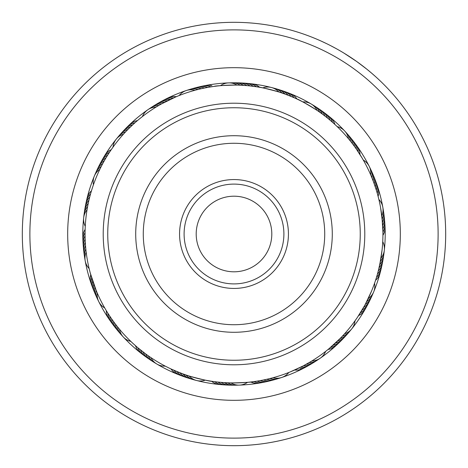 <?xml version="1.0" encoding="UTF-8"?>
<svg xmlns="http://www.w3.org/2000/svg" width="468" height="468" viewBox="0 0 468 468"><rect width="100%" height="100%" fill="white"/><g stroke="black" fill="none" stroke-linecap="round" stroke-linejoin="round"><path stroke-width="0.7" d="M196.197 234A37.803 37.803 0 0 0 234 271.803A37.803 37.803 0 0 0 271.803 234A37.803 37.803 0 0 0 234 196.197A37.803 37.803 0 0 0 196.197 234M366.947 69.276L371.744 73.265M370.943 72.581L368.983 70.937M366.479 68.895L361.425 64.964M366.976 69.293L356.739 61.53L343.881 53.071M314.707 38.306L312.747 37.51M361.483 315.303A151.205 151.205 0 0 1 351.72 328.893A151.205 151.205 0 0 0 361.483 315.303A151.205 151.205 0 0 1 351.72 328.893A151.205 151.205 0 0 0 373.675 291.903M373.68 291.892A151.205 151.205 0 0 0 384.333 250.199M384.333 250.181A151.205 151.205 0 0 0 382.806 207.195M382.806 207.184A151.205 151.205 0 0 0 344.694 130.999M344.682 130.987A151.205 151.205 0 0 0 311.185 103.984M311.173 103.972A151.205 151.205 0 0 0 271.434 87.504M271.422 87.504A151.205 151.205 0 0 0 228.636 82.894M228.624 82.894A151.205 151.205 0 0 0 186.293 90.523M186.276 90.529A151.205 151.205 0 0 0 147.794 109.781M147.783 109.787A151.205 151.205 0 0 0 116.298 139.09M116.286 139.101A151.205 151.205 0 0 0 94.32 176.108A151.205 151.205 0 0 1 106.517 152.697A151.205 151.205 0 0 0 94.32 176.108A151.205 151.205 0 0 1 95.618 173.072A15.122 15.122 -147.7 0 0 95.033 174.623M406.101 343.758A204.124 204.124 0 0 0 343.758 61.899A204.124 204.124 0 0 0 61.899 124.242A204.124 204.124 0 0 0 124.242 406.101A204.124 204.124 0 0 0 406.101 343.758M55.522 120.177A211.682 211.682 0 0 1 347.823 55.522A211.682 211.682 0 0 1 412.478 347.823A211.682 211.682 0 0 1 120.177 412.478A211.682 211.682 0 0 1 55.522 120.177M375.313 76.395L371.194 72.792M336.159 48.596L330.911 45.805M326.494 43.594L320.802 40.932M299.976 368.679A15.122 15.122 86.9 0 0 306.142 366.883A151.205 151.205 0 0 1 281.73 377.471A151.205 151.205 0 0 0 351.714 328.899A151.205 151.205 0 0 1 281.73 377.471A151.205 151.205 0 0 0 351.714 328.899A151.205 151.205 0 0 1 349.614 331.443A15.122 15.122 48.6 0 0 350.608 330.127M217.959 382.069A15.122 15.122 -61.6 0 0 219.948 383.31A15.122 15.122 118.4 0 0 226.143 385A151.205 151.205 0 0 1 196.589 380.502A151.205 151.205 0 0 0 281.718 377.477A151.205 151.205 0 0 1 226.149 385A15.122 15.122 118.4 0 0 227.799 384.994M85.819 248.947A15.122 15.122 -0.4 0 0 84.462 255.417A15.122 15.122 179.6 0 0 84.644 257.558A151.205 151.205 0 0 1 83.667 217.807A151.205 151.205 0 0 0 196.572 380.496A151.205 151.205 0 0 1 84.644 257.564A15.122 15.122 179.6 0 0 84.989 259.178M90.564 193.904A15.122 15.122 37.8 0 0 89.014 195.665A15.122 15.122 -142.2 0 0 86.334 201.503A151.205 151.205 0 0 1 94.314 176.12A151.205 151.205 0 0 0 83.667 217.796A151.205 151.205 0 0 1 86.328 201.503A15.122 15.122 -142.2 0 0 86.065 203.135M178.875 95.642L179.168 95.525A15.122 15.122 0 0 1 194.981 90.271M177.624 96.151L173.605 97.859M302.697 101.854L301.755 101.369M299.795 100.386L298.841 99.924M279.349 89.844A15.122 15.122 133.5 0 1 286.486 93.518A15.122 15.122 -46.5 0 1 288.089 95.232L293.881 97.631M287.878 95.15L284.813 94.004M262.413 87.803L262.741 87.867A15.122 15.122 0 0 1 278.881 91.991M259.208 87.212L256.774 86.82C256.441 85.931 285.591 93.407 284.831 94.009L280.695 92.576M362.261 158.301L356.265 148.953M353.738 145.431L354.375 146.303M354.381 146.308L352.433 143.694M382.742 241.558L382.795 240.499M382.871 238.306L382.9 237.247M383.971 215.368A15.122 15.122 -161.1 0 1 383.596 223.388A15.122 15.122 18.9 0 1 382.695 225.553L382.918 231.783M382.918 231.795L382.04 217.69M378.782 199.076L378.869 199.438A15.122 15.122 0 0 1 381.824 215.83M377.986 195.916L378.46 197.765M355.054 320.761L355.645 319.931M364.326 306.09L357.493 317.251M361.05 311.717L360.489 312.63M362.168 309.857L363.8 307.026M365.871 303.223L368.176 298.631A15.122 15.122 0 0 0 374.558 283.245L374.687 282.877M375.722 279.788L375.125 281.601M288.949 372.429L289.938 372.031M290.195 371.925L302.562 366.216M311.934 360.916A15.122 15.122 0 0 0 325.623 351.415L327.869 349.625M325.623 351.415L323.353 353.153M303.72 365.607L310.395 361.846M251.257 381.929L253.709 381.625C254.282 382.379 224.207 383.438 224.763 382.649M143.278 352.111L144.191 352.813M166.824 366.924L167.854 367.438M169.744 368.357L170.785 368.854M89.177 268.749L89.429 269.779M89.493 270.054L90.242 272.932M90.318 273.201L96.279 290.692M105.633 309.518L106.218 310.512M107.312 312.308L107.921 313.285M92.336 188.037L92.015 189.043M90.464 194.267L90.16 195.378M89.628 197.414L89.353 198.531M85.182 228.15L85.141 229.302M88.165 203.761L87.937 204.885M85.088 231.403L85.071 232.555M249.824 85.907L256.283 86.744M217.626 85.966L220.393 85.691A15.122 15.122 0 0 1 237.042 85.094M242.254 85.293L246.583 85.597M216.842 86.059L214.397 86.364C213.823 85.609 243.898 84.568 243.337 85.357M336.398 125.851L334.76 124.324M331.525 121.434L334.012 123.64M326.512 117.281L327.348 117.954M300.24 100.608L302.737 101.878A15.122 15.122 0 0 1 317.064 110.378M321.323 113.35L318.644 111.454M299.532 100.257L297.309 99.193C297.233 98.251 323.101 113.63 322.2 113.993M373.833 182.742L376.266 189.938M361.834 157.581L363.256 160.015L361.834 157.581M372.68 179.694L371.762 177.407M360.132 154.803L362.396 158.535L360.132 154.803M371.791 177.471L373.072 180.712M377.799 272.78L377.512 273.815M378.612 269.632L380.636 260.05M382.859 238.803L382.736 241.64A15.122 15.122 0 0 1 380.952 258.201M380.028 263.279L379.115 267.52M382.882 238.013L382.818 239.92M382.069 250.047L379.811 264.344M329.098 348.619L340.271 338.341M336.404 342.143L333.21 345.08M338.738 339.879L335.609 342.886M356.639 318.503L354.996 320.843A15.122 15.122 0 0 1 344.542 333.813M356.511 318.696L353.252 323.224M261.7 380.338L257.423 381.081M289.218 372.317L288.838 372.469A15.122 15.122 0 0 1 273.031 377.729M268.07 378.986L263.829 379.917M188.662 378.162A15.122 15.122 -63.4 0 1 185.071 376.921A15.122 15.122 116.6 0 1 179.923 372.768L171.235 369.065M191.821 379.115A15.122 15.122 -64.6 0 1 188.206 377.957A15.122 15.122 115.4 0 1 182.965 373.92L174.201 370.404M208.892 380.806L211.325 381.198C211.665 382.081 182.508 374.628 183.269 374.026L177.196 371.68M105.405 309.126L104.826 308.131M107.482 312.577L106.476 310.939M110.565 317.339L108.19 313.706M112.414 320.018L109.962 316.438M114.327 322.651L111.793 319.129M132.941 343.401L130.824 341.406A15.122 15.122 0 0 1 119.475 329.209M135.357 345.589L132.725 343.196M116.333 325.301L115.631 324.388M106.897 156.376L109.214 152.703M157.576 103.627A15.122 15.122 -111.2 0 1 160.904 101.796A15.122 15.122 68.8 0 1 167.433 100.766L175.945 96.847L161.325 104.001M165.362 101.825L166.643 101.17M160.325 104.569L158.242 105.774M209.606 87.077L213.899 86.428M206.4 87.645L210.682 86.902M203.211 88.282L207.47 87.446M200.035 88.99L204.276 88.06M284.831 94.009L290.897 96.361M355.645 148.069L358.096 151.65M335.135 124.669L337.182 126.6A15.122 15.122 0 0 1 348.531 138.797M380.589 207.693L382.455 222.043M371.551 291.102L365.362 304.182M332.344 122.154L329.864 120.019M327.36 117.959L324.792 115.941M378.846 199.356L378.6 198.321M378.53 198.052L377.781 195.174M377.711 194.899L377.196 193.056M374.593 283.146L374.938 282.145M375.634 280.063L375.956 279.057M177.741 96.098L175.939 96.847M318.965 356.323A148.935 148.935 0 0 0 356.323 149.035A148.935 148.935 0 0 0 149.035 111.676A148.935 148.935 0 0 0 111.676 318.965A148.935 148.935 0 0 0 318.965 356.323M138.423 119.779L137.545 120.522M156.055 107.09A15.122 15.122 0 0 0 142.371 116.591L140.049 118.439M109.489 152.281L111.472 149.333M126.851 130.554L127.653 129.73M102.591 163.905L102.053 164.923M91.851 189.563L91.512 190.663M92.857 186.469L92.488 187.563M105.78 158.231L105.195 159.225M107.464 155.446L106.862 156.429M112.882 147.326L112.297 148.157M85.556 246.063L85.65 247.209M90.388 273.452L90.693 274.564M89.558 270.305L89.844 271.422M85.17 239.563L85.217 240.71M85.082 236.311L85.106 237.457M85.071 233.052L85.065 234.205M85.252 226.547L85.205 227.606M205.692 380.221L208.114 380.665M290.476 371.814L294.489 370.094M111.302 149.579L113.01 147.151A15.122 15.122 0 0 1 123.464 134.181M129.186 128.191L132.315 125.184M131.52 125.927L134.714 122.985M141.301 117.433L142.202 116.719M152.638 361.349A15.122 15.122 -31.4 0 1 146.7 355.943A15.122 15.122 148.6 0 1 145.606 353.866L138.2 348.034M136.557 346.63L133.31 343.74M131.678 342.219L130.935 341.517M222.604 382.496L218.275 382.104M309.143 362.589A15.122 15.122 -98.1 0 0 311.483 362.402A15.122 15.122 81.9 0 0 317.468 360.079A151.205 151.205 0 0 1 309.032 365.274A15.122 15.122 85.7 0 1 302.901 367.204A15.122 15.122 -94.3 0 1 300.555 367.234L291.962 371.194M150.93 357.616A15.122 15.122 0 0 0 165.251 366.116M117.421 326.687A15.122 15.122 -33.2 0 0 119.779 332.865A15.122 15.122 146.8 0 0 122.259 335.743M115.421 324.113A15.122 15.122 148.1 0 0 117.643 330.344A15.122 15.122 -31.9 0 0 120.06 333.274M113.484 321.504A15.122 15.122 149.3 0 0 115.567 327.781A15.122 15.122 -30.7 0 0 117.918 330.759M111.6 318.848A15.122 15.122 -29.4 0 0 113.548 325.166A15.122 15.122 150.6 0 0 115.83 328.203M109.775 316.152A15.122 15.122 -28.2 0 0 111.583 322.516A15.122 15.122 151.8 0 0 113.8 325.599M108.009 313.42A15.122 15.122 153.1 0 0 109.676 319.82A15.122 15.122 -26.9 0 0 111.829 322.949M106.3 310.647A15.122 15.122 154.3 0 0 107.833 317.082A15.122 15.122 -25.7 0 0 109.916 320.258M189.13 376.015A15.122 15.122 0 0 0 205.271 380.139M370.709 174.909A15.122 15.122 0 0 0 363.256 160.015M99.819 169.375A15.122 15.122 0 0 0 93.442 184.766M86.182 252.176A15.122 15.122 0 0 0 89.136 268.574M186.036 375.003A15.122 15.122 -65.9 0 0 191.359 378.922A15.122 15.122 114.1 0 0 195.004 380.004M269.878 378.548A15.122 15.122 -98.6 0 0 276.483 378.969A15.122 15.122 81.4 0 0 280.127 377.91M342.33 336.205A15.122 15.122 -131.4 0 0 348.116 332.988A15.122 15.122 48.6 0 0 349.614 331.443A151.205 151.205 0 0 1 342.98 338.809A15.122 15.122 52.4 0 0 344.062 337.557M380.39 261.407A15.122 15.122 -164.1 0 0 383.514 255.581A15.122 15.122 15.9 0 0 384.064 251.819M371.972 177.916A15.122 15.122 163.2 0 0 371.446 171.317A15.122 15.122 -16.8 0 0 369.878 167.86M319.743 112.226A15.122 15.122 130.5 0 0 315.742 106.961A15.122 15.122 -49.5 0 0 312.554 104.896M240.295 85.199A15.122 15.122 97.7 0 0 234.082 82.935A15.122 15.122 -82.3 0 0 230.285 82.924M158.851 105.417A15.122 15.122 65 0 0 152.398 106.874A15.122 15.122 -115 0 0 149.198 108.915M101.263 166.456A15.122 15.122 32.3 0 0 96.619 171.171A15.122 15.122 -147.7 0 0 95.618 173.072A151.205 151.205 0 0 1 99.906 164.139A15.122 15.122 -144 0 0 99.222 165.643M266.713 379.296A15.122 15.122 82.6 0 0 273.3 379.864A15.122 15.122 -97.4 0 0 276.974 378.881M340.072 338.545A15.122 15.122 49.9 0 0 345.922 335.457A15.122 15.122 -130.1 0 0 348.479 332.649M379.759 264.601A15.122 15.122 17.2 0 0 383.005 258.845A15.122 15.122 -162.8 0 0 383.643 255.095M373.166 180.94A15.122 15.122 -15.6 0 0 372.785 174.342A15.122 15.122 164.4 0 0 371.294 170.843M322.388 114.128A15.122 15.122 -48.3 0 0 318.497 108.775A15.122 15.122 131.7 0 0 315.356 106.645M243.547 85.369A15.122 15.122 -81 0 0 237.381 82.971A15.122 15.122 99 0 0 233.585 82.877M161.676 103.802A15.122 15.122 -113.7 0 0 155.195 105.119A15.122 15.122 66.3 0 0 151.948 107.096M102.767 163.572A15.122 15.122 -146.5 0 0 98.028 168.182A15.122 15.122 33.5 0 0 96.367 171.598M85.527 245.7A15.122 15.122 -179.2 0 0 84.029 252.147A15.122 15.122 0.8 0 0 84.474 255.914M263.531 379.975A15.122 15.122 83.9 0 0 270.106 380.689A15.122 15.122 -96.1 0 0 273.798 379.788M337.761 340.839A15.122 15.122 51.2 0 0 343.676 337.878A15.122 15.122 -128.8 0 0 346.297 335.129M379.051 267.778A15.122 15.122 18.4 0 0 382.432 262.092A15.122 15.122 -161.6 0 0 383.146 258.365M374.289 183.994A15.122 15.122 -14.3 0 0 374.055 177.384A15.122 15.122 165.7 0 0 372.639 173.862M324.985 116.087A15.122 15.122 -47 0 0 321.212 110.653A15.122 15.122 133 0 0 318.117 108.453M246.794 85.615A15.122 15.122 -79.8 0 0 240.681 83.082A15.122 15.122 100.2 0 0 236.89 82.906M164.537 102.258A15.122 15.122 -112.5 0 0 158.032 103.428A15.122 15.122 67.5 0 0 154.744 105.329M104.341 160.723A15.122 15.122 -145.2 0 0 99.497 165.227A15.122 15.122 34.8 0 0 97.759 168.603M85.305 242.453A15.122 15.122 -177.9 0 0 83.667 248.865A15.122 15.122 2.1 0 0 84.035 252.644M176.898 371.557A15.122 15.122 -62.1 0 0 181.958 375.816A15.122 15.122 117.9 0 0 185.521 377.132M260.331 380.589A15.122 15.122 -94.9 0 0 266.889 381.438A15.122 15.122 85.1 0 0 270.598 380.624M335.404 343.079A15.122 15.122 -127.6 0 0 341.383 340.254A15.122 15.122 52.4 0 0 342.98 338.814A151.205 151.205 0 0 1 340.663 341.166A15.122 15.122 53.7 0 0 341.769 339.938M378.279 270.943A15.122 15.122 -160.3 0 0 381.783 265.333A15.122 15.122 19.7 0 0 382.578 261.618M375.348 187.071A15.122 15.122 166.9 0 0 375.26 180.461A15.122 15.122 -13.1 0 0 373.92 176.904M327.541 118.106A15.122 15.122 134.2 0 0 323.891 112.589A15.122 15.122 -45.8 0 0 320.843 110.325M250.035 85.931A15.122 15.122 101.5 0 0 243.98 83.263A15.122 15.122 -78.5 0 0 240.189 83.006M105.973 157.909A15.122 15.122 36 0 0 101.035 162.302A15.122 15.122 -144 0 0 99.906 164.139A151.205 151.205 0 0 1 101.462 161.226A15.122 15.122 -142.7 0 0 100.749 162.712M85.158 239.201A15.122 15.122 3.3 0 0 83.38 245.571A15.122 15.122 -176.7 0 0 83.661 249.362M173.909 370.276A15.122 15.122 -60.9 0 0 178.87 374.646A15.122 15.122 119.1 0 0 182.403 376.038M257.125 381.127A15.122 15.122 -93.6 0 0 263.659 382.122A15.122 15.122 86.4 0 0 267.386 381.385M332.994 345.273A15.122 15.122 -126.3 0 0 339.037 342.576A15.122 15.122 53.7 0 0 340.663 341.166A151.205 151.205 0 0 1 317.468 360.073A15.122 15.122 81.9 0 0 318.796 359.091M377.436 274.084A15.122 15.122 -159.1 0 0 381.057 268.55A15.122 15.122 20.9 0 0 381.935 264.859M376.342 190.172A15.122 15.122 168.2 0 0 376.395 183.561A15.122 15.122 -11.8 0 0 375.137 179.975M330.051 120.177A15.122 15.122 135.5 0 0 326.518 114.584A15.122 15.122 -44.5 0 0 323.523 112.25M253.264 86.317A15.122 15.122 102.7 0 0 247.274 83.52A15.122 15.122 -77.3 0 0 243.489 83.175M170.364 99.345A15.122 15.122 70 0 0 163.806 100.234A15.122 15.122 -110 0 0 160.442 101.989M107.663 155.124A15.122 15.122 37.3 0 0 102.632 159.418A15.122 15.122 -142.7 0 0 101.462 161.22A151.205 151.205 0 0 1 106.517 152.697M85.077 235.948A15.122 15.122 4.6 0 0 83.164 242.278A15.122 15.122 -175.4 0 0 83.362 246.074M170.943 368.93A15.122 15.122 120.4 0 0 175.81 373.405A15.122 15.122 -59.6 0 0 179.314 374.88M253.902 381.601A15.122 15.122 87.6 0 0 260.419 382.736A15.122 15.122 -92.4 0 0 264.157 382.081M330.543 347.408A15.122 15.122 54.9 0 0 336.638 344.846A15.122 15.122 -125.1 0 0 339.429 342.266M376.529 277.214A15.122 15.122 22.2 0 0 380.268 271.756A15.122 15.122 -157.8 0 0 381.227 268.082M377.266 193.296A15.122 15.122 -10.5 0 0 377.465 186.685A15.122 15.122 169.5 0 0 376.284 183.076M332.514 122.3A15.122 15.122 -43.3 0 0 329.109 116.631A15.122 15.122 136.7 0 0 326.161 114.233M256.487 86.773A15.122 15.122 -76 0 0 250.555 83.848A15.122 15.122 104 0 0 246.782 83.421M173.324 97.987A15.122 15.122 -108.7 0 0 166.748 98.73A15.122 15.122 71.3 0 0 163.344 100.415M109.418 152.387A15.122 15.122 -141.5 0 0 104.294 156.564A15.122 15.122 38.5 0 0 102.34 159.822M85.071 232.695A15.122 15.122 -174.2 0 0 83.017 238.978A15.122 15.122 5.8 0 0 83.134 242.775M172.78 372.101A15.122 15.122 -58.4 0 0 176.249 373.651M250.672 381.999A15.122 15.122 88.9 0 0 257.16 383.28A15.122 15.122 -91.1 0 0 260.916 382.707M328.039 349.491A15.122 15.122 56.2 0 0 334.187 347.057A15.122 15.122 -123.8 0 0 337.036 344.547M375.552 280.314A15.122 15.122 23.4 0 0 379.408 274.944A15.122 15.122 -156.6 0 0 380.449 271.294M378.121 196.437A15.122 15.122 -9.3 0 0 378.466 189.832A15.122 15.122 170.7 0 0 377.36 186.194M334.93 124.482A15.122 15.122 -42 0 0 331.648 118.737A15.122 15.122 138 0 0 328.758 116.28M259.699 87.3A15.122 15.122 -74.7 0 0 253.831 84.246A15.122 15.122 105.3 0 0 250.07 83.737M176.307 96.695A15.122 15.122 -107.5 0 0 169.72 97.291A15.122 15.122 72.5 0 0 166.28 98.9M111.232 149.684A15.122 15.122 -140.2 0 0 106.014 153.75A15.122 15.122 39.8 0 0 103.99 156.961M85.135 229.437A15.122 15.122 -172.9 0 0 82.947 235.679A15.122 15.122 7.1 0 0 82.976 239.476M148.245 355.768A15.122 15.122 -32.6 0 0 149.386 357.821A15.122 15.122 147.4 0 0 155.44 363.098M143.009 351.907A15.122 15.122 149.9 0 0 144.056 354.007A15.122 15.122 -30.1 0 0 149.877 359.541M140.453 349.888A15.122 15.122 -28.9 0 0 141.459 352.012A15.122 15.122 151.1 0 0 147.151 357.675M137.943 347.818A15.122 15.122 -27.6 0 0 138.902 349.965A15.122 15.122 152.4 0 0 144.472 355.744M135.48 345.694A15.122 15.122 153.6 0 0 136.387 347.859A15.122 15.122 -26.4 0 0 141.827 353.761M230.946 382.906A15.122 15.122 0 0 0 247.595 382.315M87.048 209.787A15.122 15.122 0 0 0 85.264 226.348M97.285 293.079A15.122 15.122 0 0 0 104.738 307.979M227.694 382.801A15.122 15.122 -65.4 0 0 229.765 383.912A15.122 15.122 114.6 0 0 237.709 385.076M366.736 301.55A15.122 15.122 -130.8 0 0 368.603 300.128A15.122 15.122 49.2 0 0 372.961 293.389M382.186 219.065A15.122 15.122 -163.6 0 0 382.988 216.859A15.122 15.122 16.4 0 0 383.011 208.833M350.585 141.324A15.122 15.122 163.7 0 0 350.07 139.031A15.122 15.122 -16.3 0 0 345.747 132.263M281.97 93.003A15.122 15.122 131 0 0 280.297 91.354A15.122 15.122 -49 0 0 273.008 88.002M198.128 89.452A15.122 15.122 98.3 0 0 195.829 88.967A15.122 15.122 -81.7 0 0 187.879 90.09M125.676 131.789A15.122 15.122 65.5 0 0 123.482 132.625A15.122 15.122 -114.5 0 0 117.398 137.867M87.61 206.581A15.122 15.122 32.8 0 0 86.217 208.471A15.122 15.122 -147.2 0 0 83.936 216.169M96.028 290.078A15.122 15.122 0.1 0 0 95.876 292.424A15.122 15.122 -179.9 0 0 98.116 300.128M224.441 382.625A15.122 15.122 115.9 0 0 226.489 383.783A15.122 15.122 -64.1 0 0 234.404 385.123M306.312 364.198A15.122 15.122 83.2 0 0 308.658 364.063A15.122 15.122 -96.8 0 0 316.04 360.91M365.227 304.434A15.122 15.122 50.4 0 0 367.128 303.053A15.122 15.122 -129.6 0 0 371.633 296.408M382.473 222.306A15.122 15.122 17.7 0 0 383.327 220.118A15.122 15.122 -162.3 0 0 383.526 212.092M352.585 143.892A15.122 15.122 -15 0 0 352.117 141.593A15.122 15.122 165 0 0 347.946 134.731M285.041 94.086A15.122 15.122 -47.8 0 0 283.403 92.401A15.122 15.122 132.2 0 0 276.19 88.885M201.298 88.704A15.122 15.122 -80.5 0 0 199.011 88.171A15.122 15.122 99.5 0 0 191.038 89.113M127.934 129.449A15.122 15.122 -113.2 0 0 125.722 130.239A15.122 15.122 66.8 0 0 119.527 135.34M88.247 203.387A15.122 15.122 -145.9 0 0 86.814 205.247A15.122 15.122 34.1 0 0 84.363 212.893M94.834 287.048A15.122 15.122 -178.7 0 0 94.635 289.388A15.122 15.122 1.3 0 0 96.706 297.145M221.2 382.385A15.122 15.122 117.1 0 0 223.218 383.584A15.122 15.122 -62.9 0 0 231.098 385.094M303.451 365.748A15.122 15.122 84.4 0 0 305.797 365.666A15.122 15.122 -95.6 0 0 313.25 362.677M363.654 307.289A15.122 15.122 51.7 0 0 365.584 305.949A15.122 15.122 -128.3 0 0 370.235 299.403M354.522 146.507A15.122 15.122 -13.8 0 0 354.106 144.197A15.122 15.122 166.2 0 0 350.087 137.247M204.481 88.019A15.122 15.122 -79.2 0 0 202.205 87.44A15.122 15.122 100.8 0 0 194.214 88.212M130.244 127.156A15.122 15.122 -112 0 0 128.016 127.893A15.122 15.122 68 0 0 121.709 132.865M88.949 200.21A15.122 15.122 -144.7 0 0 87.475 202.041A15.122 15.122 35.3 0 0 84.86 209.629M93.705 283.994A15.122 15.122 -177.4 0 0 93.454 286.328A15.122 15.122 2.6 0 0 95.355 294.132M307.552 366.017A15.122 15.122 86.9 0 1 306.142 366.883A151.205 151.205 0 0 0 309.026 365.274A15.122 15.122 85.7 0 0 310.419 364.373M362.021 310.103A15.122 15.122 -127.1 0 0 363.981 308.804A15.122 15.122 52.9 0 0 368.772 302.363M382.842 228.805A15.122 15.122 -159.8 0 0 383.789 226.658A15.122 15.122 20.2 0 0 384.339 218.65M356.405 149.157A15.122 15.122 167.5 0 0 356.043 146.841A15.122 15.122 -12.5 0 0 352.176 139.803M291.108 96.449A15.122 15.122 134.7 0 0 289.546 94.694A15.122 15.122 -45.3 0 0 282.491 90.868M207.675 87.411A15.122 15.122 102 0 0 205.417 86.779A15.122 15.122 -78 0 0 197.408 87.376M132.602 124.915A15.122 15.122 69.3 0 0 130.361 125.605A15.122 15.122 -110.7 0 0 123.944 130.437M89.721 197.051A15.122 15.122 36.6 0 0 88.206 198.841A15.122 15.122 -143.4 0 0 85.428 206.376M92.646 280.917A15.122 15.122 3.8 0 0 92.348 283.245A15.122 15.122 -176.2 0 0 94.074 291.084M214.724 381.683A15.122 15.122 -60.4 0 0 216.69 382.97A15.122 15.122 119.6 0 0 224.5 384.825M360.331 312.881A15.122 15.122 -125.8 0 0 362.314 311.63A15.122 15.122 54.2 0 0 367.245 305.294M382.923 232.058A15.122 15.122 -158.5 0 0 383.912 229.934A15.122 15.122 21.5 0 0 384.637 221.937M358.231 151.854A15.122 15.122 168.7 0 0 357.915 149.526A15.122 15.122 -11.3 0 0 354.206 142.412M294.103 97.73A15.122 15.122 136 0 0 292.576 95.946A15.122 15.122 -44 0 0 285.603 91.962M210.887 86.872A15.122 15.122 103.3 0 0 208.64 86.188A15.122 15.122 -76.7 0 0 200.62 86.609M135.012 122.721A15.122 15.122 70.5 0 0 132.754 123.365A15.122 15.122 -109.5 0 0 126.237 128.056M91.658 277.816A15.122 15.122 5.1 0 0 91.301 280.139A15.122 15.122 -174.9 0 0 92.863 288.013M211.501 381.227A15.122 15.122 120.9 0 0 213.437 382.555A15.122 15.122 -59.1 0 0 221.206 384.579M294.67 370.018A15.122 15.122 88.2 0 0 297.016 370.089A15.122 15.122 -91.8 0 0 304.65 367.591M358.576 315.625A15.122 15.122 55.4 0 0 360.588 314.414A15.122 15.122 -124.6 0 0 365.654 308.19M382.929 235.316A15.122 15.122 22.7 0 0 383.971 233.21A15.122 15.122 -157.3 0 0 384.866 225.231M359.997 154.592A15.122 15.122 -10 0 0 359.734 152.258A15.122 15.122 170 0 0 356.177 145.062M297.063 99.076A15.122 15.122 -42.7 0 0 295.583 97.256A15.122 15.122 137.3 0 0 288.697 93.126M211.875 85.673A15.122 15.122 104.5 0 0 203.849 85.919M137.469 120.586A15.122 15.122 -108.2 0 0 135.194 121.177A15.122 15.122 71.8 0 0 128.577 125.722M91.476 190.78A15.122 15.122 -140.9 0 0 89.885 192.506A15.122 15.122 39.1 0 0 86.773 199.906M90.733 274.698A15.122 15.122 -173.7 0 0 90.33 277.009A15.122 15.122 6.3 0 0 91.716 284.918M261.682 187.13A54.434 54.434 0 0 1 280.87 261.682A54.434 54.434 0 0 1 206.318 280.87A54.434 54.434 0 0 1 187.13 206.318A54.434 54.434 0 0 1 261.682 187.13M208.623 276.962A49.895 49.895 0 0 0 276.962 259.377A49.895 49.895 0 0 0 259.377 191.038A49.895 49.895 0 0 0 191.038 208.623A49.895 49.895 0 0 0 208.623 276.962M298.204 125.289A126.255 126.255 0 0 0 125.289 169.796A126.255 126.255 0 0 0 169.796 342.711A126.255 126.255 0 0 0 342.711 298.204A126.255 126.255 0 0 0 298.204 125.289M167.486 346.612A130.788 130.788 0 0 1 121.387 167.486A130.788 130.788 0 0 1 300.514 121.387A130.788 130.788 0 0 1 346.612 300.514A130.788 130.788 0 0 1 167.486 346.612M283.982 149.374A98.28 98.28 0 0 1 318.626 283.982A98.28 98.28 0 0 1 184.018 318.626A98.28 98.28 0 0 1 149.374 184.018A98.28 98.28 0 0 1 283.982 149.374M187.861 312.115A90.722 90.722 0 0 0 312.115 280.139A90.722 90.722 0 0 0 280.139 155.885A90.722 90.722 0 0 0 155.885 187.861A90.722 90.722 0 0 0 187.861 312.115M93.77 144.571A166.321 166.321 0 0 1 323.429 93.77A166.321 166.321 0 0 1 374.23 323.429A166.321 166.321 0 0 1 144.571 374.23A166.321 166.321 0 0 1 93.77 144.571M86.334 201.503A151.205 151.205 0 0 1 94.314 176.12A151.205 151.205 0 0 0 196.572 380.496A151.205 151.205 0 0 1 84.644 257.564M226.143 385A151.205 151.205 0 0 1 196.589 380.502A151.205 151.205 0 0 0 281.718 377.477A151.205 151.205 0 0 1 226.149 385M84.644 257.558A151.205 151.205 0 0 1 86.328 201.503"/></g></svg>
